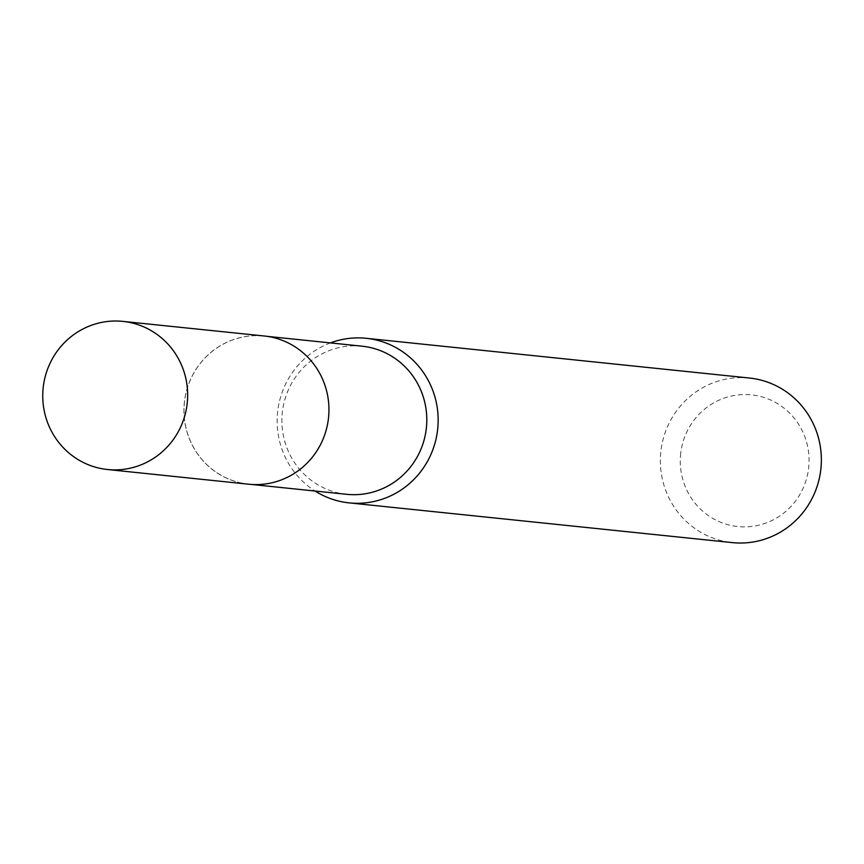 <?xml version="1.0" encoding="UTF-8"?>
<svg xmlns="http://www.w3.org/2000/svg" width="864" height="864" viewBox="0 0 864 864"><rect width="100%" height="100%" fill="white"/><g stroke="black" fill="none" stroke-linecap="round" stroke-linejoin="round"><path stroke-width="0.65" stroke-dasharray="4.32 3.24" d="M184.507 401.728A74.466 72.436 -84.1 0 0 248.778 484.164A74.466 72.436 -84.1 0 0 328.396 418.468A74.466 72.436 -84.1 0 0 264.136 336.031A74.466 72.436 -84.1 0 0 184.507 401.728M184.464 401.717A74.488 72.457 -84.1 0 0 247.882 484.088A74.488 72.457 -84.1 0 0 328.417 418.478A74.488 72.457 -84.1 0 0 265 336.107A74.488 72.457 -84.1 0 0 184.464 401.717M362.027 346.183A74.466 72.436 -84.1 0 0 282.398 411.869A74.466 72.436 -84.1 0 0 346.669 494.316M330.426 342.911A82.739 80.482 -84.1 0 0 277.7 411.286A82.739 80.482 -84.1 0 0 315.068 491.033M749.39 378.022A82.739 80.482 -84.1 0 0 660.917 451.019A82.739 80.482 -84.1 0 0 732.326 542.614M680.713 453.276A66.193 64.39 -84.1 0 0 737.068 526.468A66.193 64.39 -84.1 0 0 808.628 468.158A66.193 64.39 -84.1 0 0 752.274 394.967A66.193 64.39 -84.1 0 0 680.713 453.276M264.092 335.977A74.52 72.49 -84.1 0 0 184.388 402.181A74.52 72.49 -84.1 0 0 247.871 484.121A74.52 72.49 -84.1 0 0 248.724 484.218M248.778 484.164L251.532 484.445M264.136 336.031L266.89 336.323"/><path stroke-width="1.3" d="M251.532 484.445L346.669 494.316A74.466 72.436 -84.1 0 0 426.298 428.62A74.466 72.436 -84.1 0 0 362.027 346.183L266.89 336.323M315.068 491.033A82.739 80.482 -84.1 0 0 349.11 502.88A82.739 80.482 -84.1 0 0 437.594 429.894A82.739 80.482 -84.1 0 0 366.174 338.299A82.739 80.482 -84.1 0 0 330.426 342.911M349.11 502.88L732.326 542.614A82.739 80.482 -84.1 0 0 820.8 469.627A82.739 80.482 -84.1 0 0 749.39 378.022L366.174 338.299M123.757 321.484A74.466 72.436 -84.1 0 0 122.85 321.386A74.466 72.436 -84.1 0 0 43.2 387.547A74.466 72.436 -84.1 0 0 106.639 469.422A74.466 72.436 -84.1 0 0 107.492 469.519A74.466 72.436 -84.1 0 0 187.196 403.391A74.466 72.436 -84.1 0 0 123.757 321.484M107.492 469.519L248.724 484.218A74.52 72.49 -84.1 0 0 328.493 418.036A74.52 72.49 -84.1 0 0 265.01 336.074A74.52 72.49 -84.1 0 0 264.092 335.977L122.85 321.386"/></g></svg>
